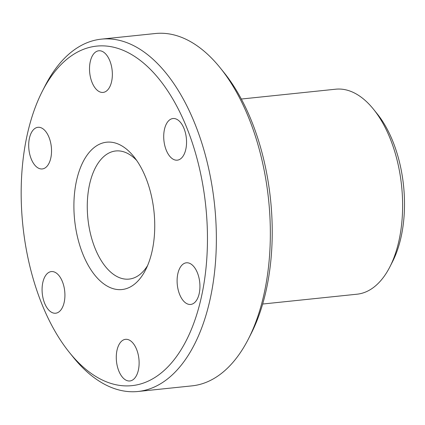 <?xml version="1.0" encoding="UTF-8"?>
<svg xmlns="http://www.w3.org/2000/svg" width="425" height="425" viewBox="0 0 425 425"><rect width="100%" height="100%" fill="white"/><g stroke="black" fill="none" stroke-linecap="round" stroke-linejoin="round"><path stroke-width="0.64" d="M373.49 109.225L377.193 113.815A96.613 52.052 84.1 0 1 403.75 187.76A96.613 52.052 84.1 0 1 392.583 261.561L389.906 266.82A103.052 55.521 -95.9 0 0 401.816 188.094A103.052 55.521 -95.9 0 0 373.49 109.225A103.052 55.521 -95.9 0 0 335.707 89.202L241.315 99.036M262.666 304.029L357.058 294.201A103.052 55.521 -95.9 0 0 389.906 266.82M220.278 67.931L223.98 72.526A170.68 91.959 84.1 0 1 270.895 203.155A170.68 91.959 84.1 0 1 251.17 333.545L248.492 338.799A177.124 95.428 -95.9 0 0 268.961 203.495A177.124 95.428 -95.9 0 0 220.278 67.931A177.124 95.428 -95.9 0 0 155.332 33.522L101.363 39.143A177.124 95.428 84.1 0 1 214.992 209.116A177.124 95.428 84.1 0 1 138.067 391.478A177.124 95.428 84.1 0 1 73.121 357.069L69.418 352.474A170.68 91.959 -95.9 0 0 168.364 366.371A170.68 91.959 -95.9 0 0 206.13 209.902A170.68 91.959 -95.9 0 0 138.083 58.799A170.68 91.959 -95.9 0 0 42.229 91.455A170.68 91.959 -95.9 0 0 22.504 221.845A170.68 91.959 -95.9 0 0 69.418 352.474M138.067 391.478L192.031 385.858A177.124 95.428 -95.9 0 0 248.492 338.799M74.476 218.466A74.067 39.907 84.1 0 1 90.86 150.562A74.067 39.907 84.1 0 1 133.801 156.591A74.067 39.907 84.1 0 1 154.163 213.281A74.067 39.907 84.1 0 1 145.6 269.864A74.067 39.907 84.1 0 1 104.003 284.038A74.067 39.907 84.1 0 1 74.476 218.466M136.611 160.352A64.409 34.701 -95.9 0 0 115.738 150.971A64.409 34.701 -95.9 0 0 87.768 217.281A64.409 34.701 -95.9 0 0 129.083 279.092A64.409 34.701 -95.9 0 0 147.576 265.604M89.675 72.33A20.931 11.278 84.1 0 1 98.765 50.777A20.931 11.278 84.1 0 1 112.195 70.863A20.931 11.278 84.1 0 1 103.1 92.416A20.931 11.278 84.1 0 1 89.675 72.33M28.852 148.856A20.931 11.278 84.1 0 1 37.947 127.303A20.931 11.278 84.1 0 1 51.372 147.39A20.931 11.278 84.1 0 1 42.282 168.943A20.931 11.278 84.1 0 1 28.852 148.856M42.24 293.133A20.931 11.278 84.1 0 1 51.329 271.58A20.931 11.278 84.1 0 1 64.759 291.667A20.931 11.278 84.1 0 1 55.664 313.22A20.931 11.278 84.1 0 1 42.24 293.133M116.439 360.883A20.931 11.278 84.1 0 1 125.534 339.331A20.931 11.278 84.1 0 1 138.959 359.417A20.931 11.278 84.1 0 1 129.869 380.97A20.931 11.278 84.1 0 1 116.439 360.883M177.262 284.352A20.931 11.278 84.1 0 1 186.352 262.804A20.931 11.278 84.1 0 1 199.782 282.891A20.931 11.278 84.1 0 1 190.687 304.443A20.931 11.278 84.1 0 1 177.262 284.352M163.875 140.075A20.931 11.278 84.1 0 1 172.97 118.527A20.931 11.278 84.1 0 1 186.394 138.614A20.931 11.278 84.1 0 1 177.305 160.167A20.931 11.278 84.1 0 1 163.875 140.075M42.229 91.455L44.907 86.201A177.124 95.428 84.1 0 1 101.363 39.143"/></g></svg>
